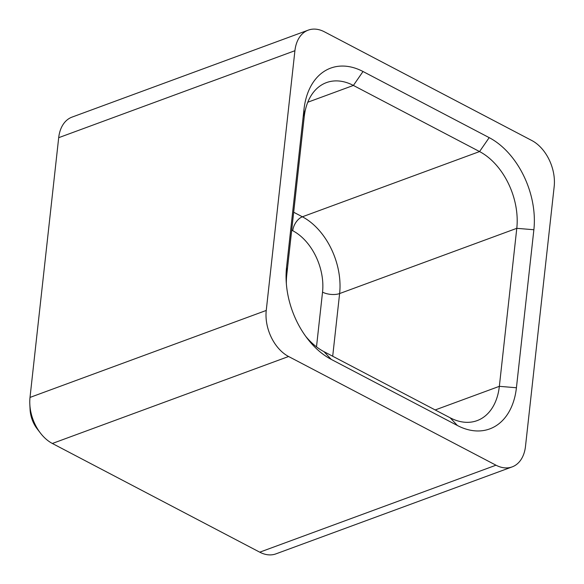 <?xml version="1.0" encoding="UTF-8"?>
<svg xmlns="http://www.w3.org/2000/svg" width="584" height="584" viewBox="0 0 584 584"><rect width="100%" height="100%" fill="white"/><g stroke="black" fill="none" stroke-linecap="round" stroke-linejoin="round"><path stroke-width="0.88" d="M52.356 443.475L259.756 552.179A36.412 24.455 69.8 0 0 275.918 553.873L512.153 466.893A36.412 24.455 69.8 0 0 525.498 446.315L554.179 186.573A36.412 24.455 69.8 0 0 531.834 140.525L324.434 31.821A36.412 24.455 69.8 0 0 308.272 30.127A36.412 24.455 69.8 0 0 294.92 50.706L58.692 137.685L30.01 397.427A36.412 24.455 69.8 0 0 29.82 404.267A36.412 24.455 69.8 0 0 40.435 433.08A36.412 24.455 69.8 0 0 52.356 443.475L288.591 356.503L495.991 465.2A36.412 24.455 69.8 0 0 512.153 466.893M30.01 397.427L266.246 310.447L294.92 50.706M40.435 433.08L37.164 428.831A24.273 16.301 -110.2 0 1 30.091 409.618L29.82 404.267M533.871 229.746L516.424 387.754A72.817 48.91 -110.2 0 1 457.403 425.51L331.238 359.386A72.817 48.91 -110.2 0 1 307.396 338.596A72.817 48.91 -110.2 0 1 286.175 280.962A72.817 48.91 -110.2 0 1 286.554 267.282L304.001 109.274A72.817 48.91 -110.2 0 1 363.014 71.511L489.188 137.634A72.817 48.91 -110.2 0 1 533.871 229.746L516.789 228.322A60.685 40.763 69.8 0 0 479.559 151.563L353.386 85.439A60.685 40.763 69.8 0 0 326.449 82.607A60.685 40.763 69.8 0 0 304.206 116.902L286.759 274.918A60.685 40.763 69.8 0 0 286.357 283.773M266.246 310.447A36.412 24.455 69.8 0 0 288.591 356.503M308.272 30.127L72.036 117.107A36.412 24.455 69.8 0 0 58.692 137.685M305.709 336.333A60.685 40.763 69.8 0 0 323.996 351.67L450.162 417.794A60.685 40.763 69.8 0 0 477.106 420.626A60.685 40.763 69.8 0 0 499.349 386.331L516.789 228.322L339.618 293.555L332.697 356.233M316.499 346.852L322.536 292.131A48.545 32.609 69.8 0 0 292.752 230.724L291.701 230.176M259.756 552.179L495.991 465.2M435.189 409.953L499.349 386.331L516.424 387.754M293.679 212.233L302.381 216.795A60.685 40.763 -110.2 0 1 339.618 293.555A12.14 5.358 6.3 0 1 322.536 292.131M292.752 230.724A12.14 7.22 -62.3 0 1 302.381 216.795L479.559 151.563L489.188 137.634M307.775 102.229L353.386 85.439L363.014 71.511M304.206 116.902L304.001 109.274M286.759 274.918L286.554 267.282M323.996 351.67L331.238 359.386M450.162 417.794L457.403 425.51"/></g></svg>
